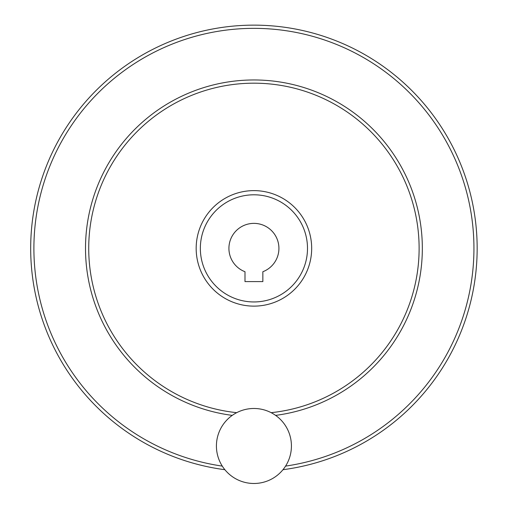 <?xml version="1.0" encoding="UTF-8"?>
<svg xmlns="http://www.w3.org/2000/svg" width="507" height="507" viewBox="0 0 507 507"><rect width="100%" height="100%" fill="white"/><g stroke="black" fill="none" stroke-linecap="round" stroke-linejoin="round"><path stroke-width="0.76" d="M244.995 281.594L262.854 281.594L262.854 271.727A25.001 25.001 0 0 0 273.894 233.334A25.001 25.001 0 0 0 233.949 233.334A25.001 25.001 0 0 0 244.995 271.727L244.995 281.594M200.347 248.373A53.577 53.577 0 0 0 280.713 294.77A53.577 53.577 0 0 0 280.713 201.976A53.577 53.577 0 0 0 200.347 248.373M30.686 248.373A223.232 223.232 0 0 0 224.88 469.71A223.232 223.232 0 0 1 30.686 248.373A223.232 223.232 0 0 1 244.216 25.35A223.232 223.232 0 0 1 476.314 228.98A223.232 223.232 0 0 1 282.963 469.71A223.232 223.232 0 0 0 476.314 228.98A223.232 223.232 0 0 0 244.216 25.35A223.232 223.232 0 0 0 30.686 248.373M271.144 412.666A165.193 165.193 0 0 0 418.719 236.877A165.193 165.193 0 0 0 248.17 83.281A165.193 165.193 0 0 0 88.725 248.373A165.193 165.193 0 0 0 236.699 412.666M216.419 445.983A37.505 37.505 0 0 0 272.671 478.462A37.505 37.505 0 0 0 272.671 413.503A37.505 37.505 0 0 0 216.419 445.983M285.568 466.104A220.019 220.019 0 0 0 472.923 227.237A220.019 220.019 0 0 0 243.341 28.607A220.019 220.019 0 0 0 222.275 466.104M275.605 415.379A168.406 168.406 0 0 0 421.71 233.898A168.406 168.406 0 0 0 246.675 80.119A168.406 168.406 0 0 0 85.512 248.373A168.406 168.406 0 0 0 232.238 415.379M196.171 248.373A57.747 57.747 0 0 0 282.798 298.389A57.747 57.747 0 0 0 282.798 198.364A57.747 57.747 0 0 0 196.171 248.373"/></g></svg>
